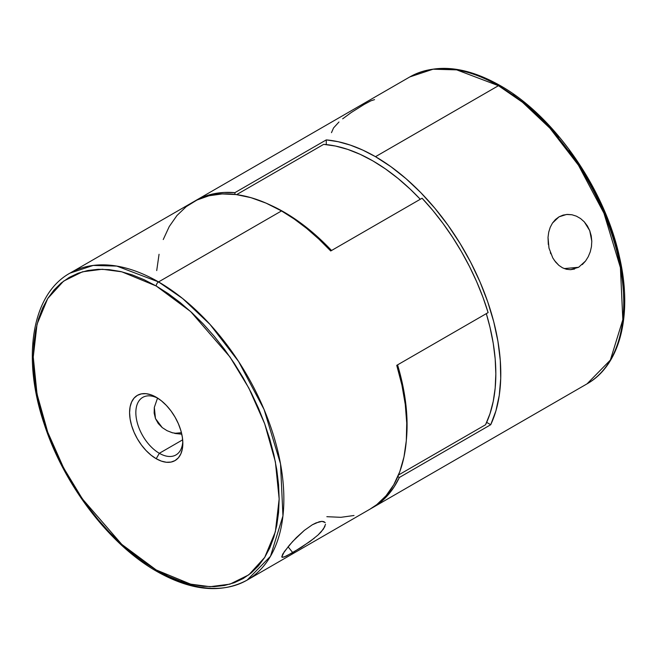 <?xml version="1.0" encoding="UTF-8"?>
<svg xmlns="http://www.w3.org/2000/svg" width="657" height="657" viewBox="0 0 657 657"><rect width="100%" height="100%" fill="white"/><g stroke="black" fill="none" stroke-linecap="round" stroke-linejoin="round"><path stroke-width="0.99" d="M181.439 432.717L174.507 433.333L181.439 432.717M374.547 99.626L370.803 100.858L364.241 104.373L351.273 112.503L342.675 118.827M585.559 261.018L578.603 267.292L564.215 268.582L578.603 267.292L570.539 269.682L566.465 269.28L562.548 267.826L558.885 265.379L555.608 262.053L552.8 257.938L548.981 248.091L548.02 237.349L548.726 232.135L550.213 227.33L552.48 223.06L555.452 219.512L559.025 216.835L566.515 214.469L571.984 214.765L576.411 216.169L580.574 218.559L584.295 221.861L589.731 230.648L591.793 241.185L591.456 246.613L590.257 251.845L588.245 256.723L585.559 261.018L582.291 264.599M325.519 524.343L323.458 529.057L318.021 535.012L310.145 541.384L292.759 552.627L288.053 546.772L292.759 552.627L283.931 557.079L281.754 556.98L282.724 554.089L289.367 545.211L296.307 537.664L304.298 530.404L312.338 524.771L319.286 521.748L321.987 521.354L325.001 522.438M157.828 398.216A33.228 19.184 -120 0 0 135.859 413.483A33.228 19.184 -120 0 0 159.339 453.289L156.21 458.717A37.654 21.738 60 0 1 129.585 412.596A37.654 21.738 60 0 1 156.21 397.222L161.4 400.819L166.402 405.451L171.001 410.945L175.033 417.105L178.351 423.675L180.806 430.409L182.326 437.053L182.835 443.344L182.326 449.051L180.806 453.938L178.351 457.839L175.033 460.582L171.001 462.076L166.402 462.257L161.4 461.124L156.21 458.717L151.011 455.129L146.018 450.497L141.419 444.994L137.379 438.843L134.069 432.273L131.605 425.539L130.094 418.895L129.585 412.596L130.094 406.897L131.605 402.002L134.069 398.109L137.379 395.358L141.419 393.863L146.018 393.683L151.011 394.816L156.21 397.222A37.654 21.738 60 0 1 182.835 443.344A37.654 21.738 60 0 1 156.21 458.717L159.339 453.289A33.228 19.184 60 0 1 137.633 424.011A33.228 19.184 60 0 1 142.725 397.386A33.228 19.184 60 0 1 157.828 398.216M182.671 439.82L159.339 453.289L182.671 439.82M172.701 432.873L167.042 430.68L162.23 427.592L158.247 423.51L155.471 418.558L154.149 413.048L154.321 407.381L157.54 398.076L154.321 407.381L155.471 418.558L162.23 427.592L167.042 430.68L172.356 432.774L181.784 434.195L175.148 433.472M247.163 580.082L270.487 556.282L282.945 515.917L280.531 463.883L264.065 409.467L238.573 361.465L210.002 324.386L182.63 298.516L158.559 281.927A3.326 1.922 120 0 0 156.21 286L190.637 311.549L229.983 356.981L248.847 388.098L264.697 423.798L275.382 461.83L279.159 498.959L275.382 531.718L264.697 557.415L248.847 574.809L229.983 584.147L210.084 586.693L190.637 584.147L156.21 569.947A3.326 1.922 120 0 0 156.9 571.467A3.326 1.922 -60 0 1 156.21 569.947L168.258 576.222L180.199 581.067L191.901 584.443L203.259 586.307L214.166 586.644L224.522 585.461L234.212 582.751L243.147 578.562L251.253 572.912L258.439 565.874L264.64 557.506L269.805 547.889L273.87 537.114L276.802 525.296L278.568 512.534L279.159 498.959L278.568 484.702L276.802 469.895L273.87 454.685L269.805 439.221L264.64 423.65L258.439 408.12L251.253 392.779L243.147 377.775L234.212 363.255L224.522 349.36L214.166 336.22L203.259 323.967L191.901 312.716L180.199 302.573L168.258 293.638L156.21 286L144.154 279.726L132.221 274.872L120.518 271.505L109.152 269.641L98.246 269.296L87.898 270.487L78.208 273.189L69.264 277.385L61.167 283.027L53.973 290.074L47.772 298.442L42.615 308.059L38.549 318.826L35.618 330.652L33.844 343.414L33.252 356.989L33.844 371.246L35.618 386.045L38.549 401.255L42.615 416.719L47.772 432.298L53.973 447.828L61.167 463.169L69.264 478.165L78.208 492.684L87.898 506.58L98.246 519.72L109.152 531.973L120.518 543.224L132.221 553.366L144.154 562.302L156.21 569.947L121.783 544.39L82.437 498.959L63.573 467.841L47.723 432.15L37.038 394.118L33.252 356.989L37.038 324.221L47.723 298.524L63.573 281.139L82.437 271.801L102.328 269.247L121.783 271.801L156.21 286A3.326 1.922 -60 0 1 158.559 281.927A177.201 102.311 60 0 1 274.322 438.079A177.201 102.311 60 0 1 247.163 580.082A177.201 102.311 60 0 1 158.559 571.303A3.326 1.922 -60 0 1 156.9 571.467C191.45 590.963 221.532 593.829 247.163 580.082L370.113 509.093A177.201 102.311 -120 0 0 396.746 365.341L488.118 312.592A177.201 102.311 -120 0 0 422.081 198.225L330.717 250.974A177.201 102.311 -120 0 0 281.508 210.938L158.559 281.927L281.508 210.938A177.201 102.311 -120 0 0 192.912 202.167L69.954 273.148A177.201 102.311 60 0 1 158.559 281.927L116.79 266.085L93.187 265.436L69.954 273.148C31.659 294.311 21.64 357.786 44.265 424.217C63.967 485.014 109.563 544.719 156.9 571.467M372.724 507.59L587.046 383.852C620.405 365.169 632.798 314.391 619.494 257.043C604.892 188.945 553.982 115.714 500.1 85.533A3.326 1.922 120 0 0 498.441 85.697L522.512 102.287L549.884 128.156L578.456 165.227L603.947 213.238L620.413 267.645L622.828 319.688L610.369 360.052L587.046 383.852A177.201 102.311 -120 0 0 614.205 241.85A177.201 102.311 -120 0 0 498.441 85.697L375.492 156.686A177.201 102.311 60 0 1 490.722 424.718L399.357 477.475A177.201 102.311 60 0 1 372.724 507.59A177.201 102.311 60 0 1 371.419 508.321L380.764 502.014L387.926 495.091L394.143 486.886L399.357 477.475L490.722 424.718L486.656 422.377L490.722 424.718L495.904 410.904L499.254 395.415L500.724 378.498L500.281 360.414L497.949 341.426L493.752 321.831L487.757 301.924L480.053 282.009L470.757 262.389L460.015 243.361L447.984 225.22L434.852 208.228L420.825 192.657L406.1 178.737L390.915 166.689L375.492 156.686L498.441 85.697A177.201 102.311 -120 0 0 409.837 76.918L433.078 69.207L456.672 69.856L498.441 85.697A3.326 1.922 -60 0 1 500.1 85.533A3.326 1.922 -60 0 1 500.79 87.053M314.301 538.198L301.21 547.478L286.189 556.151L282.444 557.374L281.754 556.98L284.309 551.658L292.636 541.499L304.298 530.404L312.338 524.771L316.033 522.898L321.987 521.354L323.983 521.691L325.19 522.709M324.944 526.487L321.125 531.932L318.021 535.012M574.629 269.017L570.539 269.682L566.465 269.28L562.548 267.826L558.885 265.379L554.319 260.353M590.257 251.845L588.245 256.723M584.295 221.861L587.383 225.926L589.731 230.648L591.21 235.789L591.793 241.185L591.456 246.613M576.411 216.169L580.574 218.559M548.316 244.494L548.02 237.349L548.726 232.135L550.213 227.33L552.48 223.06L559.025 216.835L563.106 215.102L567.467 214.412L571.984 214.765M326.283 139.9A177.201 102.311 60 0 1 375.492 156.686L362.869 150.133L350.378 145.123L338.141 141.698L326.283 139.9L234.919 192.649L326.283 139.9L326.283 144.589L326.283 139.9M194.226 201.428A177.201 102.311 60 0 1 195.523 200.656A177.201 102.311 60 0 1 234.919 192.649L234.919 194.415L234.919 192.649L224.152 192.46L213.944 193.741L204.368 196.484L194.226 201.428M236.61 194.628L323.671 144.359L335.513 146.043L347.742 149.394L360.241 154.362L372.88 160.899L385.511 168.948L398.011 178.408L410.247 189.191L420.291 199.26A173.883 100.39 -120 0 0 323.671 144.359L236.61 194.628M485.556 424.751L398.495 475.019L485.556 424.751A173.883 100.39 -120 0 0 486.32 313.627L490.015 327.358L493.235 343.34L495.181 358.903L495.83 373.866L495.181 388.082L493.235 401.386L490.015 413.655L485.556 424.751M397.83 476.588L399.357 477.475L397.83 476.588M163.248 239.534L169.243 226.55L176.947 215.529L186.243 206.643L196.985 200.015L209.016 195.761L222.14 193.938L236.175 194.571L250.9 197.65L266.085 203.136L281.508 210.938L294.131 218.962L306.622 228.373L318.859 239.082L330.717 250.974L422.081 198.225L432.848 210.454L443.056 223.528L452.632 237.325L461.477 251.721L469.525 266.586L476.686 281.771L482.903 297.153L488.118 312.592L396.746 365.341L401.928 385.142L405.279 404.498L406.74 423.1L406.305 440.683L403.973 456.976L399.776 471.726L393.781 484.71L386.07 495.723L376.781 504.617L369.957 509.183M623.748 300.011L623.156 285.754L621.382 270.955L618.451 255.745L614.385 240.281L609.228 224.702L603.027 209.172L595.833 193.831L587.736 178.835L578.792 164.316L569.102 150.42M558.754 137.28L547.848 125.027L536.482 113.776L524.779 103.634L512.846 94.698M182.786 441.447A33.228 19.184 60 0 1 175.953 454.94A33.228 19.184 60 0 1 159.339 453.289A33.228 19.184 -120 0 0 182.786 441.455M326.849 516.689L340.876 517.322L354.008 515.499M159.051 254.284L156.719 270.569M282.444 557.374L281.754 556.98M550.788 253.783L550.344 252.649M338.971 121.997L333.534 127.951L331.481 132.665M397.567 364.873A173.883 100.39 60 0 1 406.371 439.878L407.077 425.112L406.428 410.14L404.482 394.586L401.263 378.604L397.567 364.873M270.988 205.378A173.883 100.39 60 0 1 331.539 250.498L321.487 240.437L309.258 229.654L296.759 220.194L284.12 212.145L270.988 205.378M195.523 200.656L409.837 76.918C435.468 63.171 465.55 66.037 500.1 85.533"/></g></svg>
